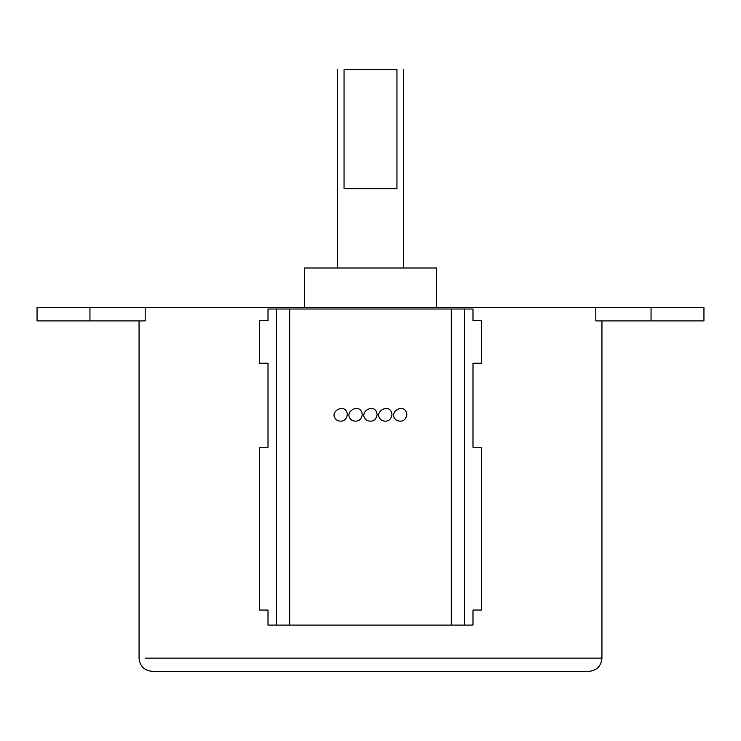 <?xml version="1.0" encoding="UTF-8"?>
<svg xmlns="http://www.w3.org/2000/svg" width="741" height="741" viewBox="0 0 741 741"><rect width="100%" height="100%" fill="white"/><g stroke="black" fill="none" stroke-linecap="round" stroke-linejoin="round"><path stroke-width="1.11" d="M595.81 307.682L595.81 320.909L703.95 320.909L651.052 320.909L651.052 307.682L703.95 307.682L145.19 307.682L145.19 320.909L37.05 320.909L89.948 320.909L89.948 307.682L37.05 307.682L145.19 307.682M344.046 69.626C335.367 69.626 335.367 69.626 344.046 69.626L396.954 69.626C405.633 69.626 405.633 69.626 396.954 69.626C405.633 69.626 405.633 69.626 396.954 69.626L396.954 188.649L344.046 188.649L344.046 69.626M139.058 320.909L139.058 658.147C139.864 666.159 144.273 670.568 152.285 671.374L588.715 671.374C596.746 670.586 601.155 666.178 601.942 658.147L145.19 658.147M451.306 309.006L464.533 309.006L464.533 625.089L451.306 625.089L451.306 309.006L289.694 309.006L289.694 625.089L451.306 625.089M464.533 625.089L472.99 625.089L472.99 610.056L481.437 610.056L481.437 447.249L472.99 447.249L472.99 363.229L481.437 363.229L481.437 320.649L472.99 320.649L472.99 309.006L464.533 309.006M276.467 625.089L276.467 309.006L268.01 309.006L268.01 320.649L259.563 320.649L259.563 363.229L268.01 363.229L268.01 447.249L259.563 447.249L259.563 610.056L268.01 610.056L268.01 625.089L289.694 625.089M289.694 309.006L276.467 309.006M304.375 307.682L304.375 268.001L436.625 268.001L436.625 307.682M377.113 414.803C376.039 401.113 355.875 412.756 367.193 420.527C372.612 422.277 375.919 420.369 377.113 414.803M362.238 414.803C361.154 401.113 340.99 412.756 352.318 420.527C357.727 422.277 361.034 420.369 362.238 414.803M347.353 414.803C346.279 401.113 326.114 412.756 337.433 420.527C342.851 422.277 346.158 420.369 347.353 414.803M391.989 414.803C390.915 401.113 370.75 412.756 382.069 420.527C387.487 422.277 390.794 420.369 391.989 414.803M406.874 414.803C405.79 401.113 385.626 412.756 396.954 420.527C402.363 422.277 405.67 420.369 406.874 414.803M601.942 320.909L601.942 658.147M703.95 307.682L703.95 320.909M37.05 307.682L37.05 320.909M403.567 69.626L403.567 268.001M337.433 268.001L337.433 69.626"/></g></svg>
